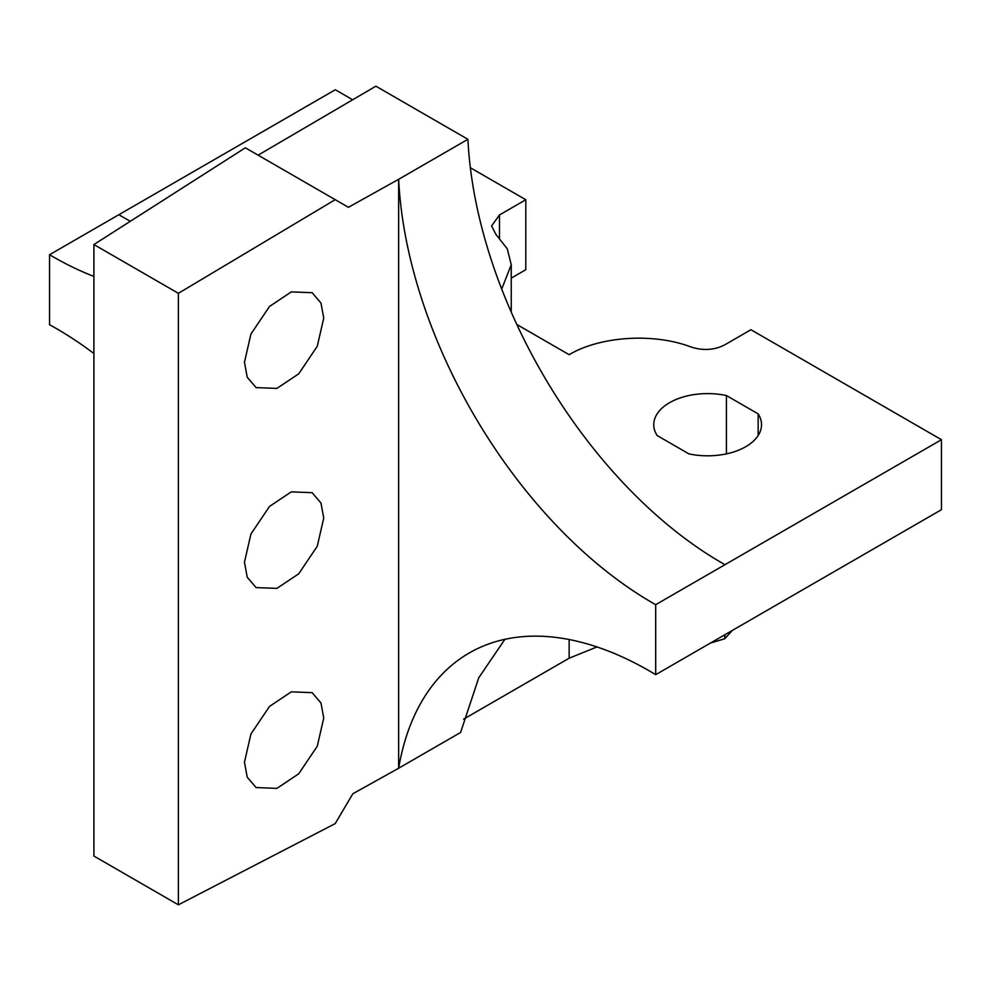 <?xml version="1.0" encoding="UTF-8"?>
<svg xmlns="http://www.w3.org/2000/svg" width="991" height="991" viewBox="0 0 991 991"><rect width="100%" height="100%" fill="white"/><g stroke="black" fill="none" stroke-linecap="round" stroke-linejoin="round"><path stroke-width="1.49" d="M941.45 439.707L941.45 509.696L655.695 674.673L655.695 604.683L941.45 439.707L750.943 329.718L724.619 344.918C714.3 350.145 703.115 350.839 691.086 347.023C653.849 332.728 600.187 336.11 569.144 354.691L516.819 324.478M130.378 221.253A360.03 207.862 -120 0 1 124.618 218.082L118.821 214.737L335.305 89.747L352.499 99.682M470.353 167.727L525.812 199.736L499.489 214.936L491.598 225.923L495.834 234.297L507.305 248.877L511.245 264.733L501.706 289.05M657.144 435.545A53.886 31.105 180 0 1 653.763 424.705A53.886 31.105 180 0 1 726.415 395.545L758.165 413.879A53.886 31.105 180 0 1 761.534 424.705A53.886 31.105 180 0 1 688.881 453.866L657.144 435.545M511.245 278.137L525.812 269.725L525.812 199.736M758.165 435.545L758.165 413.879M726.415 453.866L726.415 395.545M258.106 155.166L375.874 86.18L467.913 139.31L398.642 179.309A360.03 207.862 -120 0 0 655.695 604.683M467.913 139.31A360.03 207.862 -120 0 0 719.169 561.34L724.966 564.684M655.695 674.673A360.03 207.862 -120 0 0 469.201 653.007A360.03 207.862 -120 0 0 398.642 768.236L352.821 793.779L335.206 823.608L178.38 904.82L93.91 856.051L93.91 244.554L245.347 147.795L348.423 207.305L398.642 179.309L398.642 768.236L460.592 732.473L478.74 677.794L504.877 639.331M93.91 353.502A360.03 207.862 -120 0 0 49.55 324.726L49.55 254.724A360.03 207.862 -120 0 0 93.91 276.427M596.978 646.937L569.144 658.21L463.627 719.132M732.324 630.437L724.879 638.638L724.619 634.884M710.411 643.085L724.619 638.786M118.821 214.737L49.55 254.724M93.91 244.554L178.38 293.324L178.38 904.82M178.38 293.324L335.206 199.674M244.455 562.231L247.242 577.245L256.074 587.576L276.885 588.394L298.7 573.826L317.269 546.252L323.747 518.02L320.973 503.019L312.14 492.688L291.317 491.858L269.515 506.426L250.934 534L244.455 562.231M244.455 362.26L247.242 377.261L256.074 387.605L276.885 388.422L298.7 373.855L317.269 346.28L323.747 318.049L320.973 303.035L312.14 292.704L291.317 291.887L269.515 306.454L250.934 334.029L244.455 362.26M244.455 762.215L247.242 777.217L256.074 787.548L276.885 788.378L298.7 773.81L317.269 746.235L323.747 718.004L320.973 702.991L312.14 692.659L291.317 691.842L269.515 706.41L250.934 733.984L244.455 762.215M569.144 639.529L569.144 658.21M725.003 634.661L724.879 638.638M499.489 214.936L499.489 237.877M511.245 312.115L511.245 264.733"/></g></svg>
